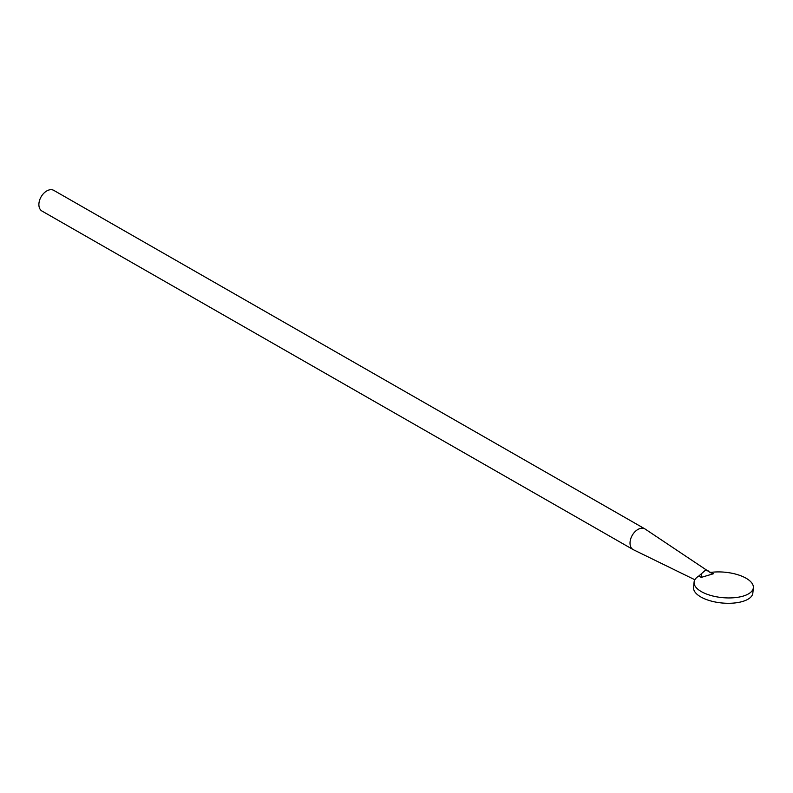 <?xml version="1.0" encoding="UTF-8"?>
<svg xmlns="http://www.w3.org/2000/svg" width="793" height="793" viewBox="0 0 793 793"><rect width="100%" height="100%" fill="white"/><g stroke="black" fill="none" stroke-linecap="round" stroke-linejoin="round"><path stroke-width="1.19" d="M694.856 579.752L633.399 549.727A11.905 7.811 -60.2 0 1 633.101 549.569L41.97 211.047A11.905 7.811 -60.2 0 1 39.65 200.084A11.905 7.811 -60.2 0 1 48.898 190.013A11.905 7.811 -60.2 0 1 53.805 190.389L644.937 528.911A11.905 7.811 -60.2 0 1 645.224 529.09L710.35 572.625L713.502 573.726L701.23 577.393L698.712 576.105L705.106 570.504L708.298 570.93M633.101 549.569A11.905 7.811 -60.2 0 1 630.782 538.606A11.905 7.811 -60.2 0 1 640.03 528.534A11.905 7.811 -60.2 0 1 644.937 528.911M709.725 572.159L711.331 572.328A29.767 12.767 -174.6 0 1 753.35 587.722L752.844 593.075A29.767 12.767 -174.6 0 1 722.007 602.987A29.767 12.767 -174.6 0 1 693.578 587.474L694.083 582.121A29.767 12.767 -174.6 0 1 698.712 576.105M753.35 587.722A29.767 12.767 -174.6 0 1 722.512 597.635A29.767 12.767 -174.6 0 1 694.083 582.121M701.498 574.32L701.23 577.393M711.331 572.328L713.502 573.726"/></g></svg>
